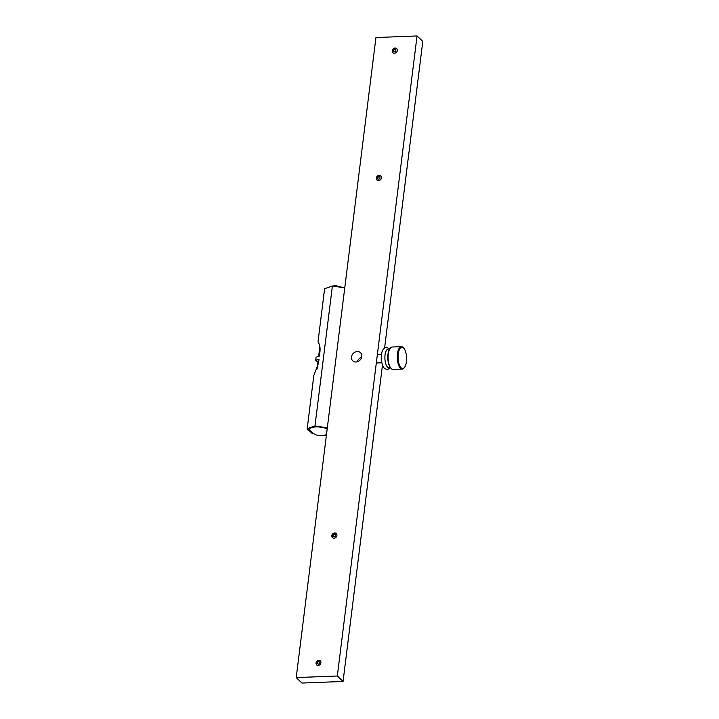 <?xml version="1.0" encoding="UTF-8"?>
<svg xmlns="http://www.w3.org/2000/svg" width="719" height="719" viewBox="0 0 719 719"><rect width="100%" height="100%" fill="white"/><g stroke="black" fill="none" stroke-linecap="round" stroke-linejoin="round"><path stroke-width="1.08" d="M395.082 48.047A2.804 2.382 133.6 0 1 394.434 53.269A2.804 2.382 133.6 0 1 395.082 48.047M334.686 532.959A2.804 2.382 133.6 0 1 334.029 538.18A2.804 2.382 133.6 0 1 334.686 532.959M357.28 351.537A5.626 4.772 133.6 0 1 360.507 352.696A5.626 4.772 133.6 0 1 361.226 358.413A5.626 4.772 133.6 0 1 355.977 361.999A5.626 4.772 133.6 0 1 352.75 360.839A5.626 4.772 133.6 0 1 352.031 355.114A5.626 4.772 133.6 0 1 357.28 351.537M318.823 660.267A2.804 2.382 133.6 0 1 318.175 665.479A2.804 2.382 133.6 0 1 318.823 660.267M379.228 175.355A2.804 2.382 133.6 0 1 378.571 180.577A2.804 2.382 133.6 0 1 379.228 175.355M296.21 677.586L375.938 37.541L417.047 35.95L337.328 675.995L296.21 677.586L301.953 683.05L343.062 681.459L337.328 675.995M417.047 35.95L422.79 41.414L384.62 347.861M382.481 365.027L343.062 681.459M357.343 361.765A5.626 4.772 133.6 0 1 361.657 357.235M313.682 433.683L312.154 433.44L307.184 428.713L313.808 375.534L318.544 363.005L319.038 359.051L315.713 360.228L316.09 357.217L319.416 356.04L319.91 352.085C320.404 347.762 319.766 344.374 317.996 341.911L324.62 288.732L332.412 285.973L344.752 287.879M332.412 285.973L314.976 425.945L327.316 427.85M327.19 428.91A10.318 3.595 -172.9 0 0 315.992 426.906A10.318 3.595 -172.9 0 0 310.248 430.789C313.511 434.249 317.295 435.912 321.6 435.759L326.462 434.707M326.444 434.869L324.494 435.346M307.184 428.713L314.976 425.945M318.921 360.021A8.979 3.128 -172.9 0 0 318.068 361.145L317.367 366.762M315.713 360.228L317.915 362.322M320.072 350.018A9.095 3.173 -172.9 0 0 319.191 351.169L319.083 352.004A9.095 3.173 -172.9 0 0 319.137 352.526M320.027 350.818A9.095 3.173 -172.9 0 0 319.083 352.004M320.027 350.917A8.979 3.128 -172.9 0 0 319.2 352.013L318.67 356.309M317.681 367.139A9.095 3.173 -172.9 0 0 317.079 368.083A9.095 3.173 -172.9 0 0 317.133 368.613M317.636 367.301A8.979 3.128 -172.9 0 0 317.196 368.101L317.097 368.955M317.942 366.187A9.095 3.173 -172.9 0 0 317.187 367.256L317.079 368.083M324.008 293.631A3.137 1.087 7.1 0 1 323.972 293.289A3.137 1.087 7.1 0 1 324.071 293.118M323.936 294.206A3.137 1.087 -172.9 0 0 323.82 294.52A3.191 3.191 0 0 0 323.856 294.853M393.14 52.936A2.804 2.382 133.6 0 1 396.951 48.928M394.911 49.44A1.312 1.114 -46.4 0 0 394.605 51.876A1.312 1.114 -46.4 0 0 394.911 49.44M377.277 180.244A2.804 2.382 133.6 0 1 381.097 176.236M379.048 176.748A1.312 1.114 -46.4 0 0 378.751 179.184A1.312 1.114 -46.4 0 0 379.048 176.748M307.301 427.778A3.137 1.087 -172.9 0 0 307.184 428.102A3.191 3.191 0 0 0 307.22 428.425M307.373 427.203A3.137 1.087 7.1 0 1 307.337 426.861A3.137 1.087 7.1 0 1 307.435 426.691M316.881 665.147A2.804 2.382 133.6 0 1 320.692 661.147M318.346 664.095A1.312 1.114 -46.4 0 0 318.652 661.66A1.312 1.114 -46.4 0 0 318.346 664.095M332.735 537.848A2.804 2.382 133.6 0 1 336.555 533.84M334.209 536.787A1.312 1.114 -46.4 0 0 334.515 534.352A1.312 1.114 -46.4 0 0 334.209 536.787M391.046 368.389L390.588 367.867A10.623 4.242 -92.2 0 1 387.82 358.404A10.623 4.242 -92.2 0 1 389.842 348.76L390.264 348.203A11.216 4.476 87.8 0 0 388.134 358.395A11.216 4.476 87.8 0 0 391.046 368.389A11.216 4.476 87.8 0 0 391.307 368.658A11.216 4.476 87.8 0 0 393.041 369.431L402.227 369.072A11.216 4.476 -92.2 0 1 400.492 368.299A11.216 4.476 -92.2 0 1 397.31 355.86A11.216 4.476 -92.2 0 1 401.355 346.657A11.216 4.476 -92.2 0 1 403.089 347.43A11.216 4.476 -92.2 0 1 403.35 347.699L403.817 348.221A10.623 4.242 87.8 0 0 403.566 347.96A10.623 4.242 87.8 0 0 398.263 353.964A10.623 4.242 87.8 0 0 401.103 367.724A10.623 4.242 87.8 0 0 404.554 367.328A10.623 4.242 87.8 0 0 406.577 357.676A10.623 4.242 87.8 0 0 403.817 348.221M401.355 346.657L392.179 347.007A11.216 4.476 87.8 0 0 390.264 348.203M404.554 367.328L404.132 367.876A11.216 4.476 -92.2 0 1 402.227 369.072M389.41 349.425A9.347 3.73 87.8 0 0 385.007 355.321A9.347 3.73 87.8 0 0 387.55 367.067A9.347 3.73 87.8 0 0 390.102 367.238M332.843 286.036L335.737 285.632L343.655 287.708M319.865 346.666L319.371 350.674M307.328 428.848A3.191 3.191 0 0 0 309.529 430.942M389.752 348.886L386.489 347.232C379.111 348.886 380.531 364.506 384.548 368.488L387.352 369.647L390.48 367.751M377.349 354.674L381.51 354.521M376.316 362.978L381.834 362.771"/></g></svg>
